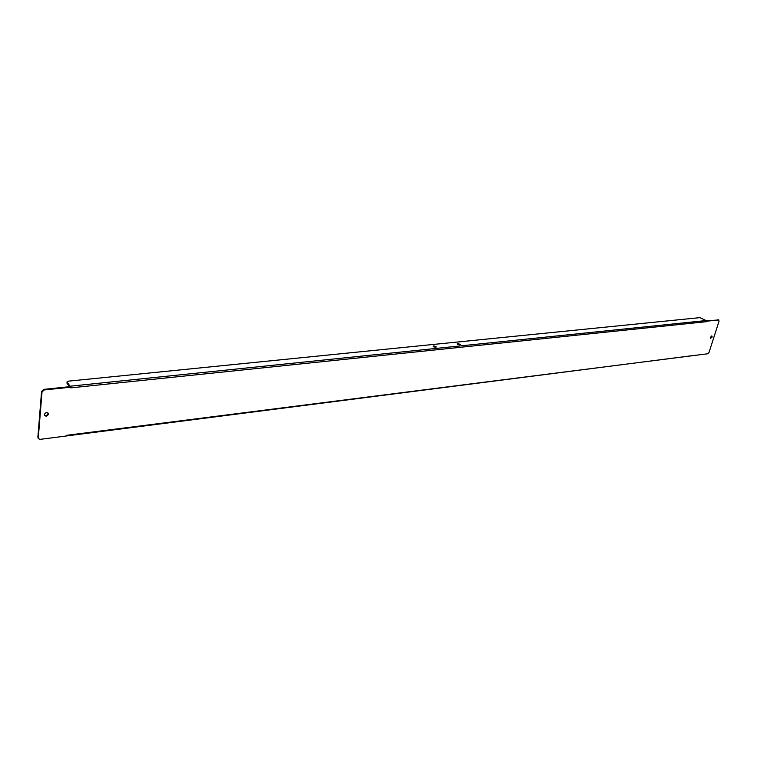 <?xml version="1.0" encoding="UTF-8"?>
<svg xmlns="http://www.w3.org/2000/svg" width="757" height="757" viewBox="0 0 757 757"><rect width="100%" height="100%" fill="white"/><g stroke="black" fill="none" stroke-linecap="round" stroke-linejoin="round"><path stroke-width="1.14" d="M710.359 337.291L710.539 338.351L712.138 337.083L711.958 336.023L710.359 337.291M711.571 335.976L710.321 338.038M44.398 414.618L44.663 415.584C46.319 416.596 47.559 416.113 48.382 414.155L48.107 413.18C46.451 412.177 45.212 412.66 44.398 414.618M47.842 412.915L47.928 413.568C47.303 415.328 46.149 415.896 44.483 415.262M457.815 343.441L457.19 343.763L460.341 344.482L457.815 343.441M433.799 345.873L433.136 346.223L435.682 347.274L436.335 346.924L433.799 345.873M435.691 347.264L433.581 346.801M70.713 387.073L67.146 382.247L68.367 381.159L699.875 317.637L706.082 320.552L706.461 321.678L70.751 387.868L70.344 386.619L43.736 389.372L44.19 389.95L42.023 391.975L38.295 437.858L38.541 438.776L40.14 439.353L66.342 435.994L66.398 435.341L707.757 353.765L709.025 352.45L719.065 321.11L718.573 319.965L706.612 321.214M706.48 321.138L706.461 321.678M70.808 387.187L44.19 389.95M38.37 438.445L38.295 437.858M42.023 391.975L41.569 391.397L37.859 437.262M41.569 391.397L43.736 389.372M718.573 319.965L706.357 320.817M717.958 319.624L718.876 320.022M695.721 355.222L66.342 435.956M67.146 382.247L67.051 383.364L69.776 386.685M459.679 344.813L457.644 344.34M67.051 383.364L67.013 381.888M706.082 320.552L70.382 386.174M38.541 438.776L38.105 438.18"/></g></svg>
